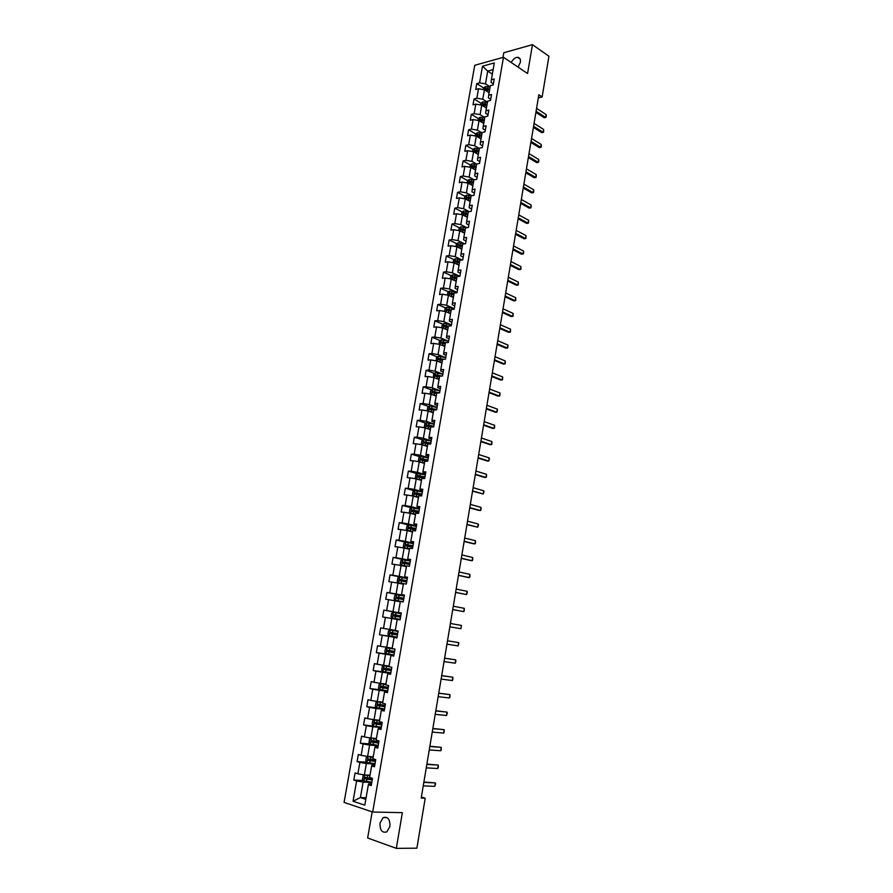 <?xml version="1.0" encoding="UTF-8"?>
<svg xmlns="http://www.w3.org/2000/svg" width="893" height="893" viewBox="0 0 893 893"><rect width="100%" height="100%" fill="white"/><g stroke="black" fill="none" stroke-linecap="round" stroke-linejoin="round"><path stroke-width="1.34" d="M389.94 826.46C390.096 819.316 387.841 816.358 383.186 817.586L380.016 823.033C379.838 830.2 382.104 833.158 386.803 831.908L389.94 826.46M518.085 67.12L520.407 62.231C520.764 59.172 519.815 57.52 517.56 57.297C515.027 57.543 512.917 59.273 511.254 62.51M372.18 811.882L367.648 837.991L396.313 848.35L416.886 848.183L425.213 798.208L421.384 797.014M474.73 65.301L344.073 802.394L372.671 812.05L503.473 57.264L474.73 65.301M503.473 57.264L527.573 73.527L532.462 44.65L503.786 52.754L502.982 57.409M371.51 783.942L368.697 783.82L368.374 784.657L371.231 785.561L372.493 778.328L369.635 777.446L371.644 765.937L374.502 766.786L375.752 759.597L372.894 758.76L374.893 747.307L377.75 748.111L379 740.956L376.132 740.163L378.13 728.766L380.987 729.525L382.226 722.404L379.369 721.667L381.344 710.326L384.202 711.029L385.441 703.941L382.584 703.249L384.548 691.963L387.406 692.622L388.634 685.567L385.776 684.92L387.741 673.69L390.598 674.315L391.826 667.294L388.957 666.691L390.911 655.507L393.768 656.087L394.985 649.099L392.127 648.541L394.07 637.412L396.927 637.948L398.144 630.994L395.275 630.48L397.206 619.407L400.075 619.887L401.281 612.978L398.412 612.509L400.332 601.491L403.201 601.927L404.395 595.039L401.537 594.615L403.446 583.654L406.315 584.044L407.509 577.202L404.641 576.822L406.538 565.905L409.407 566.262L410.601 559.431L407.733 559.096L409.619 548.246L412.488 548.548L413.671 541.761L410.802 541.471L412.689 530.665L415.558 530.922L416.741 524.169L413.872 523.923L415.747 513.162L418.616 513.386L419.788 506.666L416.919 506.454L418.784 495.749L421.652 495.928L422.813 489.241L419.944 489.074L421.809 478.414L424.677 478.559L425.838 471.895L422.969 471.772L424.822 461.168L427.691 461.268L428.841 454.637L425.972 454.548L427.814 444L430.683 444.055L431.832 437.458L428.964 437.414L430.794 426.91L433.663 426.921L434.813 420.357L431.933 420.357L433.764 409.898L436.632 409.876L437.771 403.346L434.902 403.379L436.722 392.965L439.59 392.909L440.718 386.401L437.849 386.479L439.657 376.12L442.526 376.02L443.654 369.546L440.785 369.657L442.582 359.343L445.451 359.209L446.578 352.757L443.709 352.914L445.495 342.655L448.364 342.477L449.48 336.058L446.612 336.248L448.398 326.034L451.266 325.822L452.383 319.437L449.503 319.661L451.278 309.491L454.157 309.235L455.263 302.883L452.394 303.151L454.157 293.027L457.026 292.737L458.131 286.407L455.251 286.72L457.015 276.64L459.884 276.305L460.978 270.01L458.109 270.356L459.862 260.321L462.73 259.963L463.824 253.69L460.955 254.07L462.697 244.079L465.566 243.689L466.648 237.449L463.78 237.862L465.521 227.916L468.39 227.481L469.472 221.274L466.592 221.721L468.323 211.831L471.191 211.351L472.274 205.167L469.405 205.658L471.113 195.813L473.993 195.299L475.065 189.149L472.185 189.662L473.904 179.861L476.773 179.314L477.833 173.197L474.964 173.744L476.672 163.988L479.541 163.408L480.601 157.313L477.733 157.905L479.429 148.182L482.298 147.568L483.359 141.496L480.49 142.121L482.175 132.454L485.044 131.807L486.093 125.768L483.225 126.426L484.91 116.793L487.779 116.112L488.828 110.096L485.948 110.788L487.623 101.199L490.491 100.485L491.541 94.502L488.672 95.227L490.335 85.683L493.204 84.935L494.242 78.975L491.373 79.734L494.309 62.923L482.499 66.194L487.712 71.105L485.479 83.853L490.134 86.844M368.374 784.657L364.791 805.162L353.048 801.244L356.62 780.951L353.829 780.08L363.574 780.504M482.499 66.194L479.563 82.848L476.762 83.596L475.712 89.479L478.525 88.753L476.851 98.208L474.049 98.922L473.011 104.838L475.813 104.135L474.138 113.634L471.337 114.315L470.287 120.254L473.089 119.595L471.415 129.139L468.602 129.775L467.552 135.747L470.354 135.111L468.669 144.699L465.867 145.313L464.806 151.297L467.608 150.705L465.912 160.327L463.11 160.907L462.049 166.924L464.851 166.366L463.154 176.033L460.341 176.58L459.281 182.63L462.083 182.094L460.375 191.816L457.562 192.319L456.49 198.391L459.303 197.9L457.584 207.656L454.771 208.136L453.7 214.231L456.502 213.773L454.783 223.574L451.97 224.02L450.887 230.137L453.7 229.713L451.958 239.57L449.157 239.971L448.074 246.122L450.876 245.731L449.134 255.621L446.333 256.001L445.239 262.174L448.04 261.828L446.288 271.762L443.486 272.097L442.392 278.303L445.194 277.991L443.441 287.97L440.629 288.272L439.535 294.511L442.336 294.221L440.573 304.256L437.76 304.513L436.655 310.786L439.468 310.53L437.693 320.609L434.88 320.833L433.775 327.128L436.577 326.916L434.791 337.041L431.989 337.23L430.873 343.548L433.674 343.381L431.888 353.55L429.086 353.695L427.959 360.058L430.772 359.912L428.964 370.126L426.162 370.249L425.035 376.623L427.836 376.533L426.039 386.792L423.226 386.87L422.099 393.277L424.901 393.221L423.081 403.524L420.279 403.569L419.141 410.01L421.954 409.987L420.123 420.346L417.321 420.335L416.183 426.809L418.984 426.832L417.154 437.235L414.352 437.19L413.202 443.698L416.004 443.754L414.162 454.213L411.36 454.124L410.211 460.665L413.012 460.755L411.16 471.258L408.358 471.136L407.197 477.699L409.999 477.844L408.146 488.393L405.344 488.225L404.172 494.822L406.974 495.001L405.109 505.605L402.308 505.405L401.136 512.024L403.937 512.247L402.062 522.896L399.26 522.651L398.088 529.303L400.89 529.571L399.004 540.265L396.202 539.986L395.03 546.672L397.82 546.974L395.934 557.723L393.132 557.399L391.949 564.119L394.739 564.454L392.842 575.259L390.04 574.891L388.857 581.644L391.647 582.035L389.739 592.885L386.937 592.472L385.743 599.259L388.544 599.683L386.624 610.589L383.823 610.131L382.617 616.951L385.419 617.42L383.488 628.382L380.697 627.879L379.48 634.733L382.282 635.247L380.34 646.253L377.549 645.717L376.333 652.593L379.123 653.151L377.181 664.213L374.379 663.633L373.162 670.543L375.953 671.145L374 682.263L371.209 681.638L369.981 688.581L372.772 689.229L370.807 700.402L368.016 699.721L366.777 706.709L369.568 707.401L367.592 718.619L364.802 717.905L363.563 724.915L366.353 725.652L364.366 736.937L361.576 736.167L360.337 743.21L363.127 744.003L361.129 755.333L358.339 754.518L357.088 761.595L359.879 762.432L357.87 773.818L355.09 772.958L353.829 780.08M538.323 97.873L542.14 96.957L538.847 94.77L421.206 798.074L425.213 798.208M371.644 765.937L371.946 765.201L374.747 765.357M370.026 775.213L364.377 774.934L366.364 763.548L374.982 764.04M357.87 773.818L364.377 774.934M359.879 762.432L366.364 763.548M374.893 747.307L375.172 746.671L377.962 746.872M373.229 756.795L367.615 756.438L369.602 745.108L378.163 745.722M361.129 755.333L367.615 756.438M363.127 744.003L369.602 745.108M378.13 728.766L381.166 728.476M376.433 738.478L370.841 738.042L372.816 726.757L381.344 727.494M364.366 736.937L370.841 738.042M366.353 725.652L372.816 726.757M381.344 710.326L384.358 710.158M379.614 720.238L374.044 719.725L376.02 708.506L384.503 709.355M367.592 718.619L374.044 719.725M369.568 707.401L376.02 708.506M384.548 691.963L387.529 691.941M382.784 702.088L377.237 701.507L379.201 690.334L387.64 691.305M370.807 700.402L377.237 701.507M372.772 689.229L379.201 690.334M387.741 673.69L390.688 673.802M385.932 684.027L380.418 683.368L382.371 672.25L390.766 673.333M374 682.263L380.418 683.368M375.953 671.145L382.371 672.25M390.911 655.507L393.824 655.752M389.069 666.055L383.588 665.318L385.519 654.245L393.88 655.451M377.181 664.213L383.588 665.318M379.123 653.151L385.519 654.245M394.07 637.412L396.961 637.792M392.194 648.162L386.736 647.347L388.656 636.341L396.983 637.658M380.34 646.253L386.736 647.347M382.282 635.247L388.656 636.341M395.298 630.358L389.861 629.476L391.781 618.514L397.195 619.452M383.488 628.382L389.861 629.476M385.419 617.42L391.781 618.514M398.412 612.509L401.258 613.067M401.247 613.156L392.987 611.683L394.896 600.766L400.287 601.782M386.624 610.589L392.987 611.683M388.544 599.683L394.896 600.766M401.537 594.615L404.35 595.307M404.306 595.553L396.09 593.968L397.988 583.118L403.346 584.201M389.739 592.885L396.09 593.968M391.647 582.035L397.988 583.118M404.641 576.822L407.431 577.637M407.353 578.039L399.171 576.342L401.069 565.537L406.404 566.698M392.842 575.259L399.171 576.342M394.739 564.454L401.069 565.537M407.733 559.096L410.49 560.045M410.389 560.614L402.252 558.806L404.127 548.045L409.44 549.273M395.934 557.723L402.252 558.806M397.82 546.974L404.127 548.045M410.802 541.471L413.537 542.542M413.414 543.257L405.31 541.348L407.186 530.643L412.466 531.938M399.004 540.265L405.31 541.348M400.89 529.571L407.186 530.643M413.872 523.923L416.573 525.117M416.417 525.988L408.347 523.968L410.222 513.319L415.479 514.681M402.062 522.896L408.347 523.968M403.937 512.247L410.222 513.319M416.919 506.454L419.587 507.771M419.409 508.798L411.383 506.666L413.236 496.073L418.482 497.501M405.109 505.605L411.383 506.666M406.974 495.001L413.236 496.073M419.944 489.074L419.989 489.788L422.601 490.514M422.389 491.697L414.397 489.453L416.25 478.905L421.463 480.412M408.146 488.393L414.397 489.453M409.999 477.844L416.25 478.905M422.969 471.772L422.992 472.564L425.581 473.335M425.358 474.663L417.399 472.319L419.241 461.815L424.432 463.389M411.16 471.258L417.399 472.319M413.012 460.755L419.241 461.815M425.972 454.548L425.983 455.441L428.562 456.234M428.305 457.718L420.391 455.274L422.222 444.814L427.39 446.455M414.162 454.213L420.391 455.274M416.004 443.754L422.222 444.814M428.964 437.414L428.964 438.385L431.531 439.211M431.241 440.841L423.36 438.296L425.191 427.892L430.326 429.589M417.154 437.235L423.36 438.296M418.984 426.832L425.191 427.892L424.264 427.144L424.834 423.918L426.519 422.88L425.615 428.026M431.933 420.357L431.922 421.407L434.478 422.277M434.165 424.052L426.329 421.396L428.138 411.037L433.25 412.812M420.123 420.346L426.329 421.396M421.954 409.987L428.138 411.037M434.902 403.379L434.869 404.518L437.414 405.411M437.079 407.331L429.276 404.585L431.073 394.271L436.175 396.112M423.081 403.524L429.276 404.585M424.901 393.221L431.073 394.271M437.849 386.479L437.804 387.696L440.338 388.634M439.97 390.688L432.201 387.841L434.009 377.583L439.066 379.48M426.039 386.792L432.201 387.841M427.836 376.533L434.009 377.583M440.785 369.657L440.718 370.963L443.241 371.923M442.861 374.122L435.125 371.175L436.911 360.962L441.957 362.926M428.964 370.126L435.125 371.175M430.772 359.912L436.911 360.962M443.709 352.914L443.631 354.298L446.132 355.291M436.286 360.85L436.498 357.434L438.217 356.307L445.73 357.635L438.028 354.588L439.814 344.419L444.837 346.451M431.888 353.55L438.028 354.588M433.674 343.381L439.814 344.419M446.612 336.248L446.522 337.71L449.023 338.737M448.42 341.159L440.93 338.079L442.694 327.954L447.694 330.053M434.791 337.041L440.93 338.079M436.577 326.916L442.694 327.954M449.503 319.661L449.402 321.201L451.891 322.261M451.11 324.751L443.81 321.647L445.574 311.568L450.541 313.722M437.693 320.609L443.81 321.647M439.468 310.53L445.574 311.568M452.394 303.151L452.271 304.77L454.738 305.864M453.8 308.42L446.667 305.283L448.431 295.259L453.376 297.469M440.573 304.256L446.667 305.283M442.336 294.221L448.431 295.259M455.251 286.72L455.117 288.417L457.584 289.533M456.49 292.156L449.525 288.997L451.278 279.018L456.2 281.295M443.441 287.97L449.525 288.997M445.194 277.991L451.278 279.018M458.109 270.356L457.964 272.131L460.408 273.28M459.181 275.982L452.36 272.789L454.113 262.855L459.013 265.188M446.288 271.762L452.36 272.789M448.04 261.828L454.113 262.855M460.955 254.07L460.788 255.923L463.233 257.106M461.871 259.874L455.196 256.648L456.926 246.758L461.815 249.158M449.134 255.621L455.196 256.648M450.876 245.731L456.926 246.758M463.78 237.862L463.601 239.793L466.034 240.998M455.932 246.591L456.39 243.968L458.12 242.729L464.505 243.834L458.009 240.585L459.739 230.74L464.594 233.196M451.958 239.57L458.009 240.585M453.7 229.713L459.739 230.74M466.592 221.721L466.414 223.73L468.825 224.969M466.894 227.704L460.81 224.601L462.529 214.789L467.363 217.312M454.783 223.574L460.81 224.601M456.502 213.773L462.529 214.789M469.405 205.658L469.193 207.734L471.604 209.007M469.294 211.663L463.601 208.672L465.309 198.916L470.131 201.494M457.584 207.656L463.601 208.672M459.303 197.9L465.309 198.916M472.185 189.662L471.973 191.816L474.373 193.122M471.705 195.701L466.38 192.832L468.077 183.11L472.877 185.744M460.375 191.816L466.38 192.832M462.083 182.094L468.077 183.11M474.964 173.744L474.741 175.977L477.119 177.305M474.127 179.817L469.138 177.048L470.834 167.371L475.612 170.072M463.154 176.033L469.138 177.048M464.851 166.366L470.834 167.371M477.733 157.905L477.487 160.204L479.865 161.566M476.661 164.055L471.895 161.343L473.58 151.71L478.335 154.456M465.912 160.327L471.895 161.343M467.608 150.705L473.58 151.71M480.49 142.121L480.233 144.499L482.588 145.883M479.374 148.472L474.629 145.704L476.315 136.116L481.048 138.917M468.669 144.699L474.629 145.704M470.354 135.111L476.315 136.116M483.225 126.426L482.957 128.86L485.312 130.278M482.086 132.968L477.364 130.144L479.039 120.588L483.738 123.457M471.415 129.139L477.364 130.144M473.089 119.595L479.039 120.588M485.948 110.788L485.669 113.299L488.013 114.75M484.776 117.519L480.077 114.639L481.74 105.14L486.428 108.053M474.138 113.634L480.077 114.639M475.813 104.135L481.74 105.14M488.672 95.227L488.382 97.806L490.704 99.279M487.466 102.148L482.778 99.212L484.441 89.746L489.051 92.682M476.851 98.208L482.778 99.212M478.525 88.753L484.441 89.746M491.373 79.734L491.072 82.379L493.382 83.886M492.344 74.141L487.712 71.105L493.137 69.621M479.563 82.848L485.479 83.853M532.462 44.65L548.927 56.237L542.14 96.957M396.313 848.35L402.363 812.652L372.671 812.05M366.085 797.75L360.404 797.583L365.806 799.358M371.778 782.447L363.127 782.067L360.404 797.583L353.048 801.244M356.62 780.951L363.127 782.067M476.762 83.596L483.738 88.05M474.049 98.922L481.07 103.287M471.337 114.315L478.38 118.602L478.056 120.432M468.602 129.775L475.701 133.995L475.344 135.948M465.867 145.313L473.022 149.466M475.444 150.861L476.248 151.33M463.11 160.907L470.343 164.993M472.777 166.377L473.926 167.024M460.341 176.58L467.642 180.598M470.109 181.96L471.649 182.819M457.562 192.319L464.929 196.27M467.452 197.632L469.417 198.681M454.771 208.136L462.217 212.021M464.806 213.371L467.206 214.633M451.97 224.02L459.482 227.827M462.206 229.222L465.041 230.651L462.898 230.148L462.563 232.091L464.695 232.593M449.157 239.971L456.747 243.711M459.728 245.195L462.284 246.446M446.333 256.001L453.99 259.673M457.383 261.292L459.515 262.319M443.486 272.097L451.233 275.703M455.095 277.5L456.736 278.259M440.629 288.272L448.465 291.799M452.863 293.775L453.934 294.266M437.76 304.513L445.685 307.962M434.88 320.833L442.895 324.215M431.989 337.23L440.093 340.534M429.086 353.695L437.28 356.921M426.162 370.249L434.456 373.386M423.226 386.87L431.632 389.928M420.279 403.569L428.785 406.549M417.321 420.335L425.939 423.237M414.352 437.19L423.081 440.003M411.36 454.124L420.212 456.848M408.358 471.136L417.344 473.77M405.344 488.225L414.464 490.77M402.308 505.405L411.573 507.849M399.26 522.651L408.737 525.017M396.202 539.986L406.695 542.453M393.132 557.399L406.293 560.313M390.04 574.891L407.286 578.463M386.937 592.472L404.261 595.821M383.823 610.131L401.225 613.245M379.48 634.733L397.005 637.513M376.333 652.593L393.936 655.138M373.162 670.543L390.33 672.786M369.981 688.581L382.427 690.021M366.777 706.709L377.359 707.781M363.563 724.915L381.4 727.136M360.337 743.21L370.182 743.936M357.088 761.595L366.889 762.175M536.57 108.366L546.125 114.572L546.259 115.956L546.014 117.385L544.239 117.742L535.9 112.373M546.125 114.572L545.645 117.43L536.09 111.257M546.014 117.385L544.239 117.742M487.388 91.633L489.208 92.102M483.47 89.59L483.76 87.927L485.468 86.554L490.067 87.201M489.744 89.066L485.814 88.318L485.513 89.49L489.543 90.238M485.814 88.318L489.643 89.668M534.059 123.39L543.647 129.474L543.547 132.287L541.761 132.644L533.4 127.375M543.647 129.474L543.178 132.343L533.579 126.281M543.547 132.287L541.761 132.644M531.536 138.471L541.169 144.443L541.314 145.805L541.069 147.245L539.283 147.613L530.877 142.433M541.169 144.443L540.689 147.323L531.056 141.384M484.665 106.948L486.54 107.439M480.769 104.972L481.081 103.231L482.789 101.858L487.399 102.516M487.065 104.392L483.124 103.644L482.834 104.816L486.864 105.564M483.124 103.644L486.964 104.972M481.919 122.341L483.85 122.843M478.38 118.59L480.099 117.24L484.709 117.898M484.386 119.774L480.434 119.026L480.155 120.22L484.173 120.957M480.434 119.026L484.285 120.343M529.002 153.618L538.68 159.479L538.825 160.829L538.579 162.269L536.793 162.649L528.343 157.57M538.68 159.479L538.2 162.37L528.511 156.543M526.457 168.833L536.18 174.57L536.325 175.91L536.079 177.361L534.282 177.74L525.798 172.762M536.18 174.57L535.688 177.484L525.966 171.769M523.901 184.125L533.657 189.74L533.813 191.057L533.567 192.52L531.77 192.899L523.253 188.032M533.657 189.74L533.177 192.665L523.41 187.061M479.161 137.801L481.148 138.315M475.679 134.017L477.387 132.677L482.019 133.347M481.684 135.234L477.733 134.486L477.454 135.68L481.483 136.428M477.733 134.486L481.595 135.781M476.382 153.339L478.436 153.853M472.609 151.542L472.955 149.511L474.674 148.193L479.307 148.863M478.983 150.761L475.009 150.013L474.752 151.207L478.771 151.955M475.009 150.013L478.882 151.285M473.591 168.933L475.712 169.458M469.852 167.214L470.231 165.082L471.95 163.765L476.594 164.446M476.259 166.355L472.274 165.607L472.029 166.812L476.047 167.549M472.274 165.607L476.17 166.868M470.79 184.594L472.977 185.141M467.095 182.942L467.486 180.721L469.205 179.426L473.859 180.107M473.524 182.016L469.539 181.268L469.294 182.485L473.312 183.221M469.539 181.268L473.435 182.518M467.965 200.333L470.231 200.88M464.327 198.748L464.728 196.427L466.447 195.143L471.113 195.835M470.778 197.755L466.782 197.007L466.548 198.224L470.566 198.96M466.782 197.007L470.7 198.235M465.13 216.139L467.474 216.709M466.838 217.032L467.396 217.166M461.547 214.621L461.971 212.199L463.679 210.927L468.836 211.741M468.021 213.55L464.014 212.813L463.802 214.03L467.809 214.778M464.304 214.052L465.063 213.36L467.943 214.019M463.98 232.883L464.617 233.04M458.745 230.573L459.192 228.05L460.911 226.789L466.648 227.748M465.253 229.434L461.234 228.686L461.022 229.914L462.898 230.148M461.525 229.936L462.284 229.222L465.175 229.881M462.284 229.222L461.234 228.686L462.284 229.222M459.393 247.975L461.915 248.555M461.101 248.812L461.837 248.98M462.474 245.374L458.422 244.637L458.232 245.865L462.25 246.613M458.734 245.888L459.471 245.151L462.395 245.809M456.502 263.993L459.114 264.585M458.209 264.808L459.047 264.998M453.108 262.687L453.588 259.952L455.307 258.736L462.407 259.997M459.672 261.392L455.609 260.656L455.419 261.895L459.46 262.631M455.932 261.917L456.658 261.158L459.605 261.816M453.599 280.089L456.312 280.692M455.285 280.871L456.234 281.094M450.273 278.85L450.775 276.015L452.45 274.843L459.917 276.149M456.87 277.489L452.784 276.752L452.606 277.991L456.647 278.728M453.131 278.013L453.834 277.243L456.792 277.89M450.664 296.264L453.488 296.878M452.338 297.001L453.421 297.246M447.426 295.092L447.94 292.156L449.67 290.962L457.104 292.301M454.046 293.652L449.938 292.915L449.771 294.165L453.834 294.902M450.306 294.199L450.987 293.395L453.979 294.031M447.717 312.505L450.652 313.13M449.358 313.209L450.585 313.488M444.569 311.4L445.105 308.364L446.824 307.181L454.28 308.52M451.211 309.893L447.08 309.157L446.924 310.407L450.998 311.144M447.471 310.44L448.141 309.614L451.155 310.251M444.747 328.814L447.795 329.461M446.355 329.495L447.739 329.796M441.7 327.787L442.247 324.65L443.966 323.478L451.445 324.818M448.364 326.202L444.212 325.465L444.067 326.726L448.152 327.463M444.614 326.76L445.272 325.912L448.308 326.548M441.756 345.211L444.937 345.859M443.319 345.837L444.881 346.183M438.999 344.285L439.378 341.003L441.097 339.853L448.587 341.193M445.707 342.633L441.332 341.863L441.198 343.124L445.283 343.861M441.756 343.158L442.392 342.287L445.451 342.923M438.731 361.665L442.057 362.335M440.238 362.257L442.013 362.636M443.721 359.287L438.441 358.327L438.318 359.589L442.415 360.325M438.887 359.633L439.501 358.74L442.582 359.366M435.684 378.208L439.177 378.889M437.124 378.744L439.122 379.179M433.54 377.505L433.596 373.944L435.326 372.827L442.85 374.167M441.845 376.042L435.527 374.859L435.427 376.132L439.523 376.868M435.996 376.187L436.599 375.261L440.651 376.087M432.614 394.829L436.275 395.521M433.953 395.309L436.231 395.789M430.783 394.215L430.136 393.724L430.694 390.531L432.424 389.426L439.959 390.766M439.613 392.786L432.614 391.48L432.513 392.753L436.621 393.489M433.105 392.808L433.842 391.871L438.921 392.92M429.511 411.517L433.362 412.22M430.727 411.941L433.317 412.466M427.993 411.014L427.211 410.4L427.769 407.186L429.5 406.103L437.057 407.431M430.192 409.507L430.917 408.548L436.666 409.72M436.699 409.474L429.678 408.168L429.589 409.452L433.708 410.188M426.363 428.283L430.426 429.008M427.501 428.662L430.393 429.232M426.519 422.88L434.143 424.186M433.73 426.463L426.731 424.934L426.653 426.229L430.783 426.954M433.786 426.229L426.876 424.934M427.278 426.296L427.993 425.302M521.333 199.474L531.134 204.966L531.045 207.745L529.236 208.125L520.686 203.358M531.134 204.966L530.654 207.902L520.842 202.432M518.755 214.889L528.6 220.258L528.511 223.027L526.703 223.417L518.107 218.763M528.6 220.258L528.109 223.205L518.264 217.859M516.165 230.372L526.055 235.618L525.966 238.386L524.158 238.777L515.518 234.223M526.055 235.618L525.564 238.587L515.663 233.352M513.564 245.921L523.499 251.045L523.666 252.317L523.41 253.802L521.59 254.204L512.928 249.75M523.499 251.045L523.008 254.025L513.062 248.913M510.952 261.537L520.932 266.549L520.853 269.295L519.023 269.697L510.316 265.355M520.932 266.549L520.44 269.53L510.45 264.551M508.329 277.232L518.353 282.11L518.275 284.845L516.444 285.258L507.693 281.027M518.353 282.11L517.851 285.113L507.827 280.257M505.695 292.982L515.763 297.737L515.685 300.472L513.855 300.885L505.058 296.766M515.763 297.737L515.261 300.751L505.181 296.029M503.049 308.811L513.162 313.443L513.084 316.167L511.243 316.58L502.413 312.572M513.162 313.443L512.66 316.468L502.536 311.869M500.381 324.717L510.539 329.216L510.472 331.928L508.63 332.341L499.756 328.457M510.539 329.216L510.037 332.252L499.868 327.776M497.714 340.679L507.916 345.055L507.849 347.757L505.996 348.181L497.088 344.397M507.916 345.055L507.414 348.103L497.2 343.76M495.035 356.72L505.282 360.962L505.215 363.652L503.362 364.087L494.409 360.426M505.282 360.962L504.779 364.031L494.51 359.812M492.333 372.839L502.636 376.935L502.569 379.625L500.705 380.061L491.719 376.511M502.636 376.935L502.123 380.016L491.82 375.942M489.632 389.024L499.968 392.987L499.913 395.666L498.048 396.112L489.018 392.674M499.968 392.987L499.455 396.09L489.107 392.139M486.908 405.277L497.301 409.117L497.501 410.233L496.787 412.22L495.369 412.231L486.305 408.916M497.301 409.117L496.787 412.22L486.384 408.414M484.173 421.608L494.622 425.302L494.555 427.97L492.69 428.417L483.571 425.224M494.622 425.302L494.097 428.428L483.649 424.755M481.439 438.016L491.92 441.577L491.864 444.223L489.989 444.681L480.836 441.6M491.92 441.577L491.396 444.714L480.903 441.175M478.681 454.492L489.208 457.919L489.42 458.98L488.694 461.067L487.277 461.022L478.079 458.064M489.208 457.919L488.694 461.067L478.146 457.674M475.913 471.046L486.495 474.328L486.439 476.962L484.553 477.431L475.322 474.596M486.495 474.328L485.971 477.487L475.377 474.239M473.123 487.678L483.76 490.815L483.973 491.853L483.236 493.996L472.542 491.195M483.76 490.815L483.236 493.996L472.587 490.882M470.332 504.378L481.014 507.38L480.97 509.992L479.072 510.472L469.751 507.883M481.014 507.38L480.49 510.573L469.796 507.604M467.53 521.166L478.257 524.012L478.481 525.017L477.722 527.216L466.95 524.637M478.257 524.012L477.722 527.216L466.983 524.392M464.706 538.021L475.489 540.723L475.444 543.324L473.536 543.804L464.126 541.471M475.489 540.723L474.953 543.949L464.159 541.27M461.871 554.955L472.71 557.511L472.665 560.101L470.756 560.592L461.301 558.382M472.71 557.511L472.163 560.748L461.324 558.214M459.024 571.966L469.908 574.378L469.874 576.956L467.954 577.447L458.455 575.371M469.908 574.378L469.372 577.626L458.477 575.248M456.167 589.056L467.106 591.322L467.34 592.249L466.559 594.582L455.609 592.439M467.106 591.322L466.559 594.582L455.62 592.349M453.298 606.224L464.282 608.334L464.248 610.89L463.735 611.616L452.74 609.584M464.282 608.334L463.735 611.616L452.74 609.539M461.447 625.435L460.9 628.728L449.86 626.819L460.9 628.728L461.447 625.435L450.418 623.481M458.053 645.918L458.6 642.614L447.516 640.783L458.6 642.614L458.846 643.496L458.053 645.918L446.958 644.154M444.602 658.219L455.743 659.871L455.72 662.394L455.184 663.198L444.044 661.579M455.184 663.198L455.743 659.871L444.614 658.152M441.678 675.711L452.863 677.207L452.84 679.718L452.316 680.544L441.109 679.082M452.316 680.544L452.863 677.207L441.689 675.61M438.742 693.281L449.983 694.62L449.96 697.12L449.425 697.969L438.173 696.674M449.425 697.969L449.983 694.62L438.764 693.135M435.784 710.94L447.08 712.112L447.348 712.915L446.522 715.483L435.215 714.344M446.522 715.483L447.08 712.112L435.817 710.75M423.193 445.116L427.49 445.864M424.264 445.462L427.446 446.076M422.4 444.87L421.317 443.977L421.887 440.74L423.617 439.68L431.219 441.019M430.806 443.285L423.773 441.789L423.706 443.073L428.874 444.022M430.85 443.073L423.929 441.778M424.342 443.151L425.046 442.135M419.967 462.038L424.532 462.808M421.005 462.351L424.499 462.998M419.576 461.915L418.348 460.888L418.929 457.629L420.659 456.591L428.272 457.93M427.859 460.174L420.793 458.712L420.737 460.007L427.501 461.257M427.914 459.995L420.971 458.701M421.396 460.085L422.088 459.047M425.314 474.909L417.678 473.58L415.948 474.596L415.379 477.867L416.718 479.039L421.563 479.831M416.718 479.039L421.529 479.999M424.901 477.152L417.812 475.712L417.757 477.018L424.722 478.302M424.956 476.985L417.991 475.701M418.437 477.096L419.118 476.036M422.344 491.976L414.687 490.637L412.957 491.641L412.387 494.934L413.727 496.128L418.583 496.921M413.727 496.128L418.549 497.077M421.931 494.209L414.81 492.802L414.765 494.108L421.753 495.381M421.976 494.063L414.999 492.791M415.468 494.197L416.127 493.103M419.353 509.122L411.684 507.782L409.954 508.776L409.374 512.08L410.724 513.296L415.58 514.1M410.724 513.296L415.558 514.234M412.488 511.376L412.879 510.249L418.973 511.354M418.996 511.22L411.796 509.97L411.762 511.276L418.761 512.537M416.361 526.345L408.67 525.017L406.94 525.988L406.36 529.303L407.699 530.554L412.566 531.357M407.699 530.554L412.555 531.469M415.959 528.556L408.76 527.205L408.748 528.522L415.758 529.783M415.993 528.455L408.972 527.194M409.507 528.634L410.121 527.473M413.347 543.658L405.634 542.319L403.904 543.268L403.323 546.605L404.663 547.889L409.541 548.704M404.663 547.889L409.53 548.782M412.946 545.857L405.723 544.54L405.712 545.857L412.745 547.108M412.979 545.768L405.947 544.518M406.505 545.969L407.096 544.786M410.322 561.038L402.587 559.71L400.857 560.648L400.265 563.996L401.616 565.302L406.505 566.117M401.616 565.302L406.494 566.184M409.92 563.237L402.665 561.943L402.665 563.271L409.72 564.51M409.943 563.17L402.899 561.92M403.502 563.394L404.049 562.177M407.275 578.508L399.528 577.179L397.798 578.095L397.206 581.466L398.546 582.794L404.239 583.765M398.546 582.794L403.446 583.676M406.873 580.696L399.595 579.434L399.595 580.763L406.672 581.99M406.907 580.651L399.83 579.412M400.488 580.896L400.99 579.646M395.465 600.375L403.212 601.726L395.465 600.375L394.126 599.013L394.717 595.631L396.414 594.76L404.216 596.066M397.474 598.5L397.608 597.216L403.848 598.243M403.848 598.21L396.503 597.004L396.525 598.332L403.614 599.56M396.459 594.738L395.432 600.342M392.373 618.034L400.164 619.374L392.373 618.034L391.034 616.65L391.636 613.245L393.322 612.386L392.34 618.001M393.322 612.386L401.147 613.703M394.494 616.181L394.516 614.853L400.778 615.869M400.778 615.857L393.4 614.663L393.433 616.003L400.544 617.219M390.263 630.09L398.066 631.418L390.263 630.09L388.522 630.949L387.93 634.365L389.27 635.783L397.072 637.122M397.452 634.934L391.502 633.93L391.402 632.579L390.286 632.4L390.319 633.74L397.452 634.956M397.686 633.583L390.286 632.4M387.149 647.894L394.952 649.189L387.149 647.894L385.408 648.742L384.805 652.169L386.144 653.62L393.969 654.949M394.36 652.738L388.388 651.745L388.276 650.383L387.16 650.227L387.205 651.566L394.349 652.772M394.583 651.399L387.16 650.227M388.98 666.591L384.012 665.787L382.271 666.613L381.668 670.051L383.008 671.536L390.855 672.864M382.974 671.503L383.968 665.798L388.968 666.647M391.246 670.621L385.251 669.638L385.129 668.277L384.012 668.131L384.068 669.482L391.234 670.676M391.469 669.303L384.012 668.131M385.843 684.551L380.864 683.759L379.123 684.563L378.52 688.023L379.849 689.541L387.718 690.869M380.864 683.759L385.832 684.63M388.109 688.592L382.104 687.621L381.981 686.259L380.853 686.125L380.909 687.487L388.098 688.67M388.343 687.286L380.853 686.125M382.695 702.59L377.694 701.82L375.964 702.612L375.35 706.084L376.679 707.624L384.57 708.953M377.694 701.82L382.673 702.691M384.972 706.642L378.945 705.693L378.42 704.767M385.196 705.358L377.683 704.209L377.75 705.57L384.95 706.754M432.815 728.677L444.167 729.693L444.156 732.171L443.609 733.075L432.245 732.093M443.609 733.075L444.167 729.693L432.859 728.454M379.503 720.852L374.48 719.992L379.525 720.729M373.464 725.763L374.48 719.992L372.783 720.74L372.169 724.234L373.497 725.808M381.813 724.792L375.774 723.855L375.239 722.939M382.037 723.509L374.491 722.37L374.569 723.743L381.791 724.915M429.834 746.503L441.242 747.352L441.231 749.819L440.673 750.756L429.265 749.93M440.673 750.756L441.242 747.352L429.879 746.224M376.344 738.946L371.321 738.198L369.59 738.957L368.965 742.463L370.294 744.07L378.219 745.398M371.321 738.198L376.321 739.091M378.643 743.021L372.582 742.094L372.046 741.201M378.855 741.759L371.287 740.632L371.365 742.005L378.61 743.166M426.843 764.408L438.296 765.089L438.296 767.545L437.737 768.516L426.262 767.857M437.737 768.516L438.296 765.089L426.887 764.095M373.151 757.253L368.117 756.527L366.376 757.253L365.762 760.791L367.079 762.421L375.027 763.749M368.117 756.527L373.129 757.42M375.451 761.338L369.378 760.434L368.831 759.552M375.663 760.088L368.072 758.972L368.162 760.356L375.417 761.506M423.829 782.391L435.349 782.915L435.628 783.641L434.779 786.353L423.249 785.862M434.779 786.353L435.349 782.915L423.896 782.034M363.819 780.817L364.846 774.957L363.15 775.649L362.525 779.198L363.853 780.862L371.823 782.19M366.074 775.012L369.948 775.649M364.969 774.968L369.914 775.838M372.247 779.745L366.152 778.852L365.605 777.993M372.459 778.517L364.835 777.412L364.924 778.796L372.214 779.935M485.424 86.588L484.832 90.003M487.455 89.691L487.143 91.466M487.98 86.654L487.656 88.519M482.745 101.891L482.131 105.385M484.765 105.028L484.452 106.825M485.301 101.969L484.977 103.845M480.054 117.273L479.429 120.834M482.075 120.421L481.762 122.252M482.611 117.351L482.287 119.238M477.353 132.711L476.706 136.35M479.374 135.892L479.05 137.745M479.909 132.811L479.586 134.698M474.629 148.227L473.982 151.944M476.661 151.419L476.326 153.306M477.197 148.327L476.873 150.225M471.906 163.799L471.236 167.605M473.937 167.024L473.603 168.933M474.473 163.921L474.138 165.819M469.16 179.448L468.479 183.333M471.191 182.697L470.857 184.617M471.738 179.582L471.404 181.491M466.403 195.176L465.711 199.128M468.445 198.447L468.099 200.367M468.992 195.31L468.658 197.23M463.646 210.96L462.931 215.001M465.677 214.264L465.342 216.195M466.224 211.116L465.889 213.036M465.063 213.36L464.014 212.813M460.866 226.822L460.141 230.941M463.456 226.978L463.11 228.921M458.076 242.762L457.339 246.959M460.107 246.1L459.772 248.053M460.665 242.929L460.33 244.872M455.274 258.758L454.515 263.044M457.305 262.129L456.97 264.094M457.863 258.937L457.529 260.901M456.703 261.169L455.642 260.656M452.45 274.843L451.691 279.208M454.492 278.236L454.146 280.201M455.05 275.033L454.716 276.997M449.625 290.995L448.844 295.438M451.668 294.411L451.322 296.387M452.226 291.185L451.88 293.161M451.065 293.395L449.994 292.915M446.779 307.214L445.987 311.746M448.822 310.664L448.476 312.639M449.391 307.426L449.045 309.402M448.219 309.625L447.147 309.157M443.921 323.512L443.118 328.133M445.975 326.983L445.618 328.981M446.545 323.735L446.187 325.722M445.373 325.923L444.29 325.465M441.064 339.887L440.238 344.598M443.107 343.381L442.761 345.379M443.676 340.121L443.33 342.119M442.515 342.298L441.421 341.852M438.173 356.329L437.336 361.129M440.227 359.857L439.869 361.866M440.796 356.575L440.45 358.584M439.635 358.752L438.541 358.316M435.282 372.85L434.422 377.739M437.336 376.399L436.978 378.42M437.905 373.107L437.559 375.127M436.744 375.272L435.65 374.859M432.379 389.448L431.509 394.427M434.422 393.032L434.076 395.063M435.003 389.716L434.657 391.748M433.842 391.871L432.737 391.469M429.455 406.125L428.573 411.193M431.509 409.731L431.152 411.773M432.089 406.404L431.732 408.447M430.917 408.548L429.812 408.168M428.573 426.508L428.216 428.562M429.153 423.17L428.796 425.213M423.572 439.702L422.657 444.948M425.626 443.363L425.269 445.428M426.218 440.003L425.861 442.068M420.614 456.613L419.677 461.949M422.668 460.297L422.311 462.373M423.26 456.926L422.891 458.991M417.634 473.603L416.685 479.005M419.699 477.309L419.33 479.396M420.29 473.926L419.922 476.002M414.642 490.67L413.693 496.095M416.707 494.409L416.339 496.497M417.299 491.005L416.942 493.092M411.64 507.816L410.691 513.274M413.705 511.577L413.336 513.676M414.307 508.162L413.939 510.26M413.135 510.249L411.997 509.948M408.626 525.039L407.666 530.52M410.691 528.835L410.322 530.944M411.293 525.397L410.925 527.506M405.589 542.341L404.629 547.856M407.654 546.17L407.286 548.291M408.257 542.721L407.889 544.83M402.542 559.732L401.582 565.269M404.618 563.583L404.239 565.716M405.221 560.123L404.853 562.244M399.484 577.202L398.512 582.761M401.56 581.086L401.18 583.218M402.163 577.604L401.794 579.736M398.479 598.667L398.111 600.81M399.093 595.162L398.713 597.317M397.921 597.205L396.76 596.982M395.398 616.326L395.019 618.492M396.012 612.81L395.632 614.964M394.84 614.842L393.668 614.641M390.219 630.112L389.236 635.749M392.295 634.086L391.915 636.251M392.909 630.547L392.529 632.713M391.502 633.93L390.319 633.74M387.104 647.916L386.111 653.587M389.169 651.912L388.79 654.089M389.794 648.363L389.415 650.539M388.388 651.745L387.205 651.566M386.044 669.839L385.664 672.027M386.669 666.267L386.278 668.455M385.251 669.638L384.068 669.482M380.82 683.781L379.815 689.496M382.896 687.844L382.505 690.043M383.521 684.25L383.142 686.449M382.104 687.621L380.909 687.487M377.65 701.842L376.645 707.591M379.737 705.928L379.346 708.138M380.362 702.333L379.971 704.532M378.945 705.693L377.75 705.57M376.556 724.111L376.165 726.333M377.192 720.495L376.801 722.705M375.774 723.855L374.569 723.743M371.276 738.221L370.26 744.025M373.363 742.373L372.973 744.606M374 738.734L373.609 740.967M372.582 742.094L371.365 742.005M368.072 756.55L367.045 762.376M370.149 760.736L369.758 762.968M370.796 757.074L370.405 759.318M369.378 760.434L368.162 760.356M366.934 779.176L366.532 781.431M367.57 775.504L367.179 777.747M366.152 778.852L364.924 778.796M387.182 817.642L383.186 817.586M520.161 59.083L517.56 57.297M456.658 261.158L455.609 260.656M450.987 293.395L449.938 292.915M448.141 309.614L447.08 309.157M445.272 325.912L444.212 325.465M442.392 342.287L441.332 341.863M439.501 358.74L438.441 358.327M436.599 375.261L435.527 374.859M433.674 391.871L432.614 391.48M430.75 408.548L429.678 408.168M427.803 425.302L426.731 424.934M424.845 442.135L423.773 441.789M421.876 459.047L420.793 458.712M418.884 476.036L417.812 475.712M415.892 493.103L414.81 492.802M412.879 510.249L411.796 509.97M409.854 527.484L408.76 527.205M406.817 544.786L405.723 544.54M403.759 562.188L402.665 561.943M400.689 579.657L399.595 579.434M397.608 597.216L396.503 597.004M394.505 614.853L393.4 614.663M378.654 704.309L377.683 704.209M375.317 722.448L374.491 722.37M372.024 740.688L371.287 740.632M368.731 759.017L368.072 758.972M365.449 777.435L364.835 777.412"/></g></svg>

